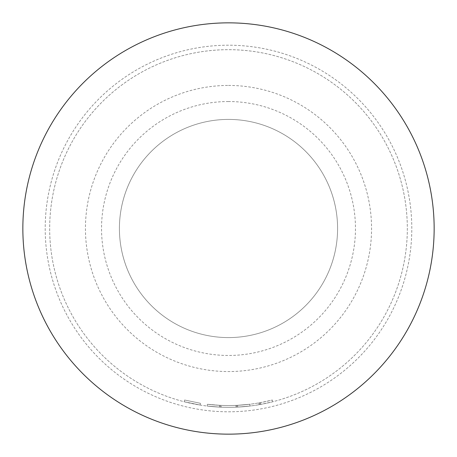 <?xml version="1.0" encoding="UTF-8"?>
<svg xmlns="http://www.w3.org/2000/svg" width="457" height="457" viewBox="0 0 457 457"><rect width="100%" height="100%" fill="white"/><g stroke="black" fill="none" stroke-linecap="round" stroke-linejoin="round"><path stroke-width="0.34" stroke-dasharray="2.29 1.71" d="M200.423 403.297L184.634 400.018L200.423 403.297L200.143 405.062L184.188 401.749L200.143 405.062L200.423 403.297M237.691 405.302A177.036 177.036 0 0 1 228.5 405.536A177.036 177.036 0 0 0 258.799 402.925L259.656 402.777A177.036 177.036 0 0 0 272.366 400.018L260.507 402.623A177.036 177.036 0 0 1 228.5 405.536A177.036 177.036 0 0 0 237.691 405.302L249.79 404.251A177.036 177.036 0 0 1 228.5 405.536A177.036 177.036 0 0 0 249.79 404.251A177.036 177.036 0 0 1 228.5 405.536A177.036 177.036 0 0 0 249.79 404.251A177.036 177.036 0 0 1 228.5 405.536A177.036 177.036 0 0 0 235.961 405.382L236.823 405.342L236.909 407.13L236.823 405.342A177.036 177.036 0 0 0 249.79 404.251A177.036 177.036 0 0 1 228.5 405.536A177.036 177.036 0 0 0 235.961 405.382L236.823 405.342L235.961 405.382A177.036 177.036 0 0 1 207.387 404.274A177.036 177.036 0 0 0 228.5 405.536A177.036 177.036 0 0 1 221.217 405.388A177.036 177.036 0 0 0 228.5 405.536A177.036 177.036 0 0 1 219.48 405.308A177.036 177.036 0 0 0 228.5 405.536A177.036 177.036 0 0 1 221.217 405.388A177.036 177.036 0 0 0 228.5 405.536A177.036 177.036 0 0 1 219.48 405.308A177.036 177.036 0 0 0 228.5 405.536A177.036 177.036 0 0 1 207.387 404.274A177.036 177.036 0 0 0 228.5 405.536A177.036 177.036 0 0 1 207.387 404.274A177.036 177.036 0 0 0 228.5 405.536A177.036 177.036 0 0 1 221.217 405.388L220.348 405.348L221.217 405.388A177.036 177.036 0 0 0 228.5 405.536A177.036 177.036 0 0 1 219.48 405.308L207.387 404.274L219.48 405.308A177.036 177.036 0 0 0 249.79 404.251L250.002 406.027L237.783 407.084L250.002 406.027A178.824 178.824 0 0 1 228.5 407.324A178.824 178.824 0 0 0 407.324 228.5A178.824 178.824 0 0 0 228.5 49.676A178.824 178.824 0 0 0 49.676 228.5A178.824 178.824 0 0 0 228.5 407.324A178.824 178.824 0 0 0 407.324 228.5A178.824 178.824 0 0 0 228.5 49.676A178.824 178.824 0 0 0 49.676 228.5A178.824 178.824 0 0 0 228.5 407.324A178.824 178.824 0 0 0 407.324 228.5A178.824 178.824 0 0 0 228.5 49.676A178.824 178.824 0 0 0 49.676 228.5A178.824 178.824 0 0 0 228.5 407.324A178.824 178.824 0 0 0 407.324 228.5A178.824 178.824 0 0 0 228.5 49.676A178.824 178.824 0 0 0 49.676 228.5A178.824 178.824 0 0 0 250.002 406.027A178.824 178.824 0 0 1 228.5 407.324A178.824 178.824 0 0 0 250.002 406.027A178.824 178.824 0 0 1 236.909 407.13L236.035 407.17A178.824 178.824 0 0 1 228.5 407.324A178.824 178.824 0 0 0 237.783 407.084L250.002 406.027A178.824 178.824 0 0 1 228.5 407.324A178.824 178.824 0 0 0 237.783 407.084A178.824 178.824 0 0 1 228.5 407.324A178.824 178.824 0 0 0 260.833 404.382L272.812 401.749A178.824 178.824 0 0 1 259.97 404.536L259.108 404.685A178.824 178.824 0 0 1 228.5 407.324A178.824 178.824 0 0 0 250.002 406.027A178.824 178.824 0 0 1 228.5 407.324A178.824 178.824 0 0 0 250.002 406.027A178.824 178.824 0 0 1 228.5 407.324A178.824 178.824 0 0 0 250.002 406.027L249.79 404.251L250.002 406.027L249.79 404.251L250.002 406.027L249.79 404.251L250.002 406.027L249.79 404.251L250.002 406.027L249.79 404.251L237.691 405.302L249.79 404.251L250.002 406.027L249.79 404.251A177.036 177.036 0 0 1 228.5 405.536A177.036 177.036 0 0 0 237.691 405.302L237.783 407.084M228.5 101.534A126.966 126.966 0 0 0 101.534 228.5A126.966 126.966 0 0 0 228.5 355.466A126.966 126.966 0 0 0 355.466 228.5A126.966 126.966 0 0 0 228.5 101.534M228.5 337.586A109.086 109.086 0 0 1 119.414 228.5A109.086 109.086 0 0 1 228.5 119.414A109.086 109.086 0 0 1 337.586 228.5A109.086 109.086 0 0 1 228.5 337.586A109.086 109.086 0 0 1 119.414 228.5A109.086 109.086 0 0 1 228.5 119.414A109.086 109.086 0 0 1 337.586 228.5A109.086 109.086 0 0 1 228.5 337.586M228.5 85.442A143.058 143.058 0 0 1 371.558 228.5A143.058 143.058 0 0 1 228.5 371.558A143.058 143.058 0 0 1 85.442 228.5A143.058 143.058 0 0 1 228.5 85.442M228.5 411.797A183.297 183.297 0 0 0 411.797 228.5A183.297 183.297 0 0 0 228.5 45.203A183.297 183.297 0 0 0 45.203 228.5A183.297 183.297 0 0 0 228.5 411.797A183.297 183.297 0 0 0 411.797 228.5A183.297 183.297 0 0 0 228.5 45.203A183.297 183.297 0 0 0 45.203 228.5A183.297 183.297 0 0 0 228.5 411.797M228.5 434.15A205.65 205.65 0 0 0 434.15 228.5A205.65 205.65 0 0 0 228.5 22.85A205.65 205.65 0 0 0 22.85 228.5A205.65 205.65 0 0 0 228.5 434.15M221.142 407.176A178.824 178.824 0 0 0 236.035 407.17A178.824 178.824 0 0 1 221.142 407.176L220.268 407.136L221.142 407.176A178.824 178.824 0 0 0 228.5 407.324A178.824 178.824 0 0 1 221.142 407.176L220.268 407.136L221.142 407.176A178.824 178.824 0 0 0 228.5 407.324A178.824 178.824 0 0 1 207.17 406.05A178.824 178.824 0 0 0 228.5 407.324A178.824 178.824 0 0 1 219.389 407.096L207.17 406.05L219.389 407.096A178.824 178.824 0 0 0 228.5 407.324A178.824 178.824 0 0 1 219.389 407.096L207.17 406.05L219.389 407.096A178.824 178.824 0 0 0 228.5 407.324A178.824 178.824 0 0 1 207.17 406.05A178.824 178.824 0 0 0 228.5 407.324A178.824 178.824 0 0 1 207.17 406.05A178.824 178.824 0 0 0 228.5 407.324A178.824 178.824 0 0 1 219.389 407.096L207.17 406.05L219.389 407.096A178.824 178.824 0 0 0 228.5 407.324A178.824 178.824 0 0 1 221.142 407.176L220.268 407.136L221.142 407.176L221.217 405.388L221.142 407.176M207.387 404.274L207.17 406.05L207.387 404.274M220.348 405.348L220.268 407.136L220.348 405.348M219.48 405.308L219.389 407.096L219.48 405.308M272.366 400.018L272.812 401.749L272.366 400.018M260.507 402.623L260.833 404.382M235.961 405.382L236.035 407.17M258.799 402.925L259.108 404.685M259.656 402.777L259.97 404.536L259.656 402.777M228.5 405.536A177.036 177.036 0 0 0 249.79 404.251A177.036 177.036 0 0 1 228.5 405.536M184.634 400.018L184.188 401.749"/><path stroke-width="0.69" d="M228.5 434.15A205.65 205.65 0 0 0 434.15 228.5A205.65 205.65 0 0 0 228.5 22.85A205.65 205.65 0 0 0 22.85 228.5A205.65 205.65 0 0 0 228.5 434.15"/></g></svg>
